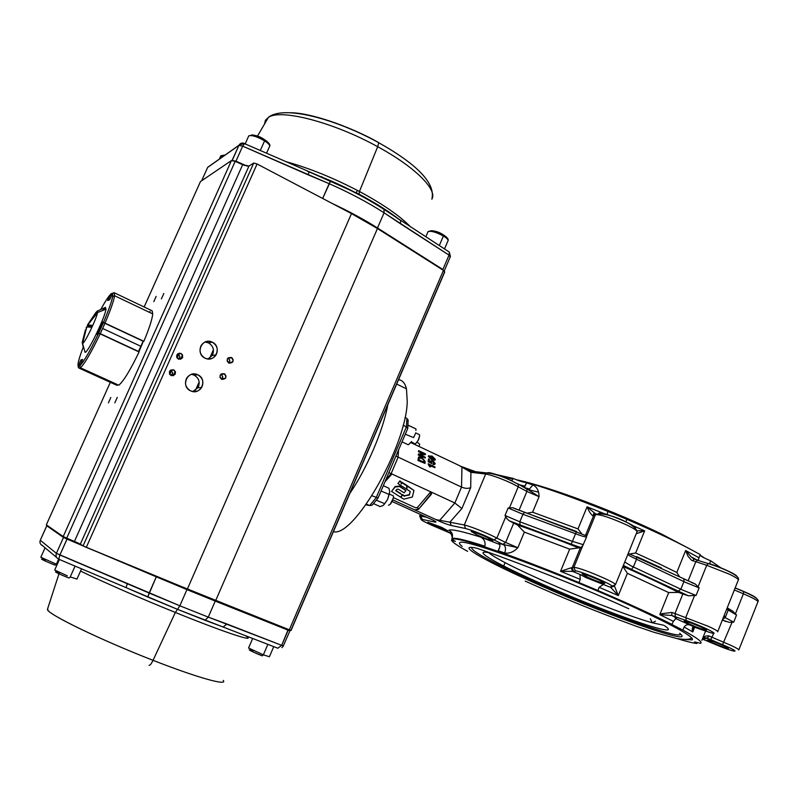 <?xml version="1.0" encoding="UTF-8"?>
<svg xmlns="http://www.w3.org/2000/svg" width="798" height="798" viewBox="0 0 798 798"><rect width="100%" height="100%" fill="white"/><g stroke="black" fill="none" stroke-linecap="round" stroke-linejoin="round"><path stroke-width="1.2" d="M728.005 608.684L732.524 610.939L736.524 615.049L733.691 622.161L729.412 622.35L722.32 620.126M702.469 639.108L715.756 644.624C735.946 653.133 743.447 653.482 722.549 644.694L707.128 638.131C704.524 637.472 702.888 637.921 702.23 639.467C703.377 636.724 705.622 635.547 708.953 635.936L730.489 645.183C736.355 647.906 739.128 649.502 738.808 649.961M693.771 627.058L692.784 631.946C691.896 629.103 692.095 627.437 693.382 626.949L693.931 627.108M702.579 638.969L706.549 638.46L709.342 636.096M677.043 638.6C686.061 641.353 692.644 642.979 696.804 643.497L694.469 641.931L700.664 643.338C702.739 642.131 696.814 637.722 682.898 630.111L684.145 627.009C685.512 624.884 687.447 624.226 689.961 625.014L696.504 627.946M675.228 618.31L689.961 625.014M682.898 630.111L671.876 624.525L673.382 621.353L659.796 614.63L661.921 613.672L672.016 612.445L708.514 626.39C715.038 629.432 718.09 631.228 717.671 631.777M696.195 627.836L706.559 631.368C725.492 637.941 705.023 626.989 686.24 620.565L671.687 615.457L676.544 617.911L673.382 621.353M622.919 566.4C644.365 575.787 662.879 584.445 678.46 592.375L668.694 592.575L659.796 614.63L671.687 615.457L672.016 612.445M615.527 584.525L624.754 562.011L631.188 565.932L682.759 590.101L696.065 595.458L688.435 595.807L682.849 593.961L674.978 613.512L675.377 616.804M678.46 592.375L682.849 593.961M668.694 592.575L627.388 573.313L622.899 566.43M614.45 585.981L618.32 595.597L610.739 587.418L614.161 586.161M624.754 562.011L636.974 531.887C637.622 530.929 634.22 528.635 626.769 524.994C611.059 517.922 600.645 514.461 595.527 514.6L593.672 515.478L596.236 513.922M691.497 582.52L695.357 584.076L699.118 587.847L685.821 582.51L636.505 559.238L633.383 566.929L631.447 569.403L623.328 565.393M637.293 530.76L644.664 530.85L636.225 533.722M630.779 553.802L635.657 552.994L657.482 563.019L676.804 572.465L679.567 576.755M586.46 534.889L586.57 536.984C584.934 537.034 581.134 535.897 575.159 533.593L522.939 514.261L508.146 507.987L512.775 507.737L516.017 509.154M393.474 497.653L415.588 507.767L417.404 507.488L418.501 508.915L414.85 509.952L435.927 519.578L464.296 524.964C470.361 526.49 479.249 529.882 490.96 535.129L505.643 542.47L513.693 523.139L509.234 520.785L506.939 518.73L505.004 515.498L508.146 507.987M527.129 513.184L532.625 512.196L578.001 528.904L581.373 533.283M586.65 536.226L595.527 514.6L592.645 515.638C590.829 514.351 588.974 511.418 587.089 506.84L595.897 514.161L593.572 514.441L593.981 513.134L595.936 513.912M524.126 487.359L526.5 482.91L533.004 484.895C537.024 487.059 539.039 490.989 539.069 496.675L526.989 488.935M533.004 484.895L529.363 489.074L527.518 489.174M513.693 523.139L517.483 524.974C535.927 531.298 556.316 538.929 578.62 547.857L580.286 548.046L572.156 567.847L573.872 567.328C578.75 567.807 589.094 571.548 604.914 578.53C612.445 582.061 615.946 584.136 615.438 584.754L611.767 586.261C615.029 585.473 577.453 569.712 575.398 570.999L573.872 567.328L582.789 545.603L580.286 548.046M578.62 547.857L569.672 549.144L524.346 532.106L517.483 524.974M524.346 532.106L517.872 547.707L505.643 542.47L502.79 544.376L517.872 547.707C513.712 551.967 509.304 553.732 504.675 552.994L498.251 550.73C500.156 547.039 500.426 544.525 499.039 543.209L503.708 544.835C505.713 546.391 506.032 549.114 504.675 552.994M392.975 499.957L414.85 509.952L418.481 509.373L431.289 494.371L431.668 493.124L430.411 491.668L454.85 502.989L461.892 508.545L449.992 522.042L451.219 525.503C446.311 524.186 441.214 522.211 435.927 519.578M417.404 507.488L430.192 492.466L431.289 494.371M406.83 485.882L402.182 482.9L401.264 483.997L401.015 482.142L399.778 481.344L397.913 483.598L406.581 489.174L406.85 485.433L402.202 482.441L401.294 483.538L401.035 481.683L399.808 480.895L398.172 483.289M430.192 492.466L430.312 491.618M413.893 490.441L407.12 485.603L406.89 488.895M410.162 491.458L409.394 494.59L404.516 495.817L402.651 494.63L401.055 496.984M405.713 490.461L399.579 486.082L395.16 486.551L391.778 491.089M402.142 494.78L395.978 490.391M404.496 496.276L402.631 495.089L400.796 497.294L403.748 499.169L412.347 497.014L413.972 490.491L407.1 486.062L406.86 489.344L410.242 491.508L409.364 495.049L404.516 495.817M390.711 474.072L391.858 473.793M431.678 493.164L418.481 509.373M395.968 456.067L461.533 487.119C465.134 488.566 468.187 488.725 470.7 487.608L461.892 508.545M505.713 516.845L496.895 537.992L494.032 539.907C482.72 534.451 473.224 530.65 465.543 528.515L464.296 524.964L485.683 474.012L470.92 472.326L458.82 465.314L410.81 442.561M470.7 487.608L470.92 472.326L471.728 471.259L474.152 470.97M586.57 536.984L582.789 545.603M627.388 573.313L618.32 595.597L599.158 587.308L597.862 590.5L578.959 582.56L580.266 579.378L579.877 574.39L572.505 571.368L560.535 571.338L571.228 567.757L572.156 567.847L573.662 571.488L572.505 571.368L571.228 567.757M579.877 574.39L586.021 577.602L610.739 587.418L610.49 586.939L613.462 586.41M578.959 582.56C548.396 569.952 521.403 559.548 497.992 551.358L498.251 550.73M497.992 551.358L484.536 546.8C465.693 540.685 454.85 538.101 452.007 539.049L452.127 538.281C453.144 534.67 452.057 531.967 448.875 530.181C451.638 529.024 462.381 531.378 481.114 537.244L499.957 544.585M481.114 537.244L483.379 539.129L484.765 541.633L485.194 544.495L484.536 546.8M451.977 539.249L451.528 540.406L455.389 541.293M451.369 534.261L448.606 531.997L451.379 534.281L452.267 537.653M448.606 531.997L451.987 533.313M451.768 539.149L455.339 541.413M467.608 551.348C458.142 546.131 452.775 542.48 451.528 540.406M433.693 520.416L435.03 522.101L422.132 519.388C419.379 519.039 422.312 520.865 430.92 524.875L449.114 532.645M428.945 518.281L428.307 518.022C435.199 520.964 437.434 522.321 435.03 522.101M418.411 451.568L423.179 453.823M392.277 501.573L428.307 518.022M377.963 498.122L372.207 505.114L369.674 505.573L376.177 497.703L406.421 426.81L406.91 418.361L404.985 417.444M371.978 495.787L378.102 497.932L407.698 428.556L406.421 426.81L403.14 425.244M365.893 504.805L369.674 505.573L366.402 504.087M406.91 418.361L408.177 421.035M417.194 442.092L419.758 444.306L418.88 446.381M435.06 460.107L431.668 459.718L428.307 456.366L428.636 455.648M424.815 463.349L417.943 460.456L418.481 457.274M425.075 457.922L418.232 455.04L418.461 454.222M423.02 453.833L418.411 451.648L418.641 450.98M425.234 454.67L420.686 455.069M430.212 466.71L429.583 466.76L428.157 464.087M434.76 467.568L429.992 465.663M434.87 464.366L433.015 464.606L433.194 463.937M434.172 463.688L432.686 461.613L431.439 461.444M431.688 463.538L428.157 461.673L428.466 459.199M430.511 462.062L430.711 460.775M430.601 461.194L432.875 460.646L435.209 463.578L433.224 464.356L433.164 463.618L434.431 463.199L432.895 461.364L431.379 461.763L431.838 463.628L428.366 461.424L428.476 458.86L429.354 459.269L429.264 461.274L431.02 462.381L430.391 461.444M428.516 456.127L432.027 456.027L435.379 459.369L434.681 460.266L431.878 459.478L428.307 456.366M431.908 458.78L434.601 459L431.997 456.715L429.294 456.506L431.908 458.78M388.905 472.625L430.411 491.668M398.551 450.012L398.052 457.374L391.19 473.483L385.634 480.276M433.962 525.683L427.808 522.211L441.773 527.378L447.887 530.82L433.962 525.683M477.543 535.129L471.209 531.478C473.423 531.658 478.561 533.533 486.63 537.104L492.905 540.735C490.69 540.545 485.563 538.68 477.543 535.129M500.775 476.117L512.835 479.039L511.698 480.725M512.835 479.039L513.094 478.431L496.645 474.64M526.73 482.371L526.66 482.431C524.994 482.79 520.476 481.453 513.094 478.431M606.879 514.471L608.096 511.508C577.592 499.169 550.48 489.423 526.76 482.291L526.5 482.91M717.741 631.597L738.27 580.146C738.798 579.328 735.836 577.343 729.382 574.191L706.719 565.283L691.527 560.266L688.076 556.336L685.652 550.53L698.988 557.722L700.235 554.62C681.253 543.937 656.814 532.176 626.919 519.348L608.096 511.508M626.919 519.348L625.881 521.892M592.645 515.638L593.572 514.441L593.732 515.448M587.877 577.353L582.051 573.922C584.575 574.131 590.231 576.176 599.019 580.046L604.794 583.448C602.241 583.228 596.605 581.193 587.877 577.353M692.774 560.904L693.991 559.009L695.487 559.558M676.804 572.465L685.652 550.53L691.158 556.874L694.26 558.909M698.988 557.722L698.31 560.276M701.562 627.298L706.589 630.24C703.906 629.961 698.11 627.876 689.203 623.966L684.115 621.004C686.779 621.263 692.584 623.358 701.562 627.298M599.158 587.308L603.537 584.316M597.862 590.5C627.926 603.338 652.674 614.669 672.125 624.485M685.263 639.497L692.155 639.896C694.709 637.293 675.447 626.46 634.38 607.398C562.6 574.291 463.189 537.842 460.037 542.54C458.78 543.019 459.498 544.296 462.192 546.361M692.036 638.25L690.799 638.29M650.26 618.729L652.395 622.819L655.487 621.233M696.804 643.497L697.193 642.53M711.976 642.46L707.357 639.816C709.841 640.116 715.317 642.111 723.776 645.811L728.355 648.425C725.841 648.126 720.385 646.141 711.976 642.46M720.853 567.827L710.709 560.834L709.542 563.727M710.709 560.834C704.774 558.351 701.203 556.465 700.006 555.179M514.291 508.406L524.894 512.426M391.519 491.408L400.546 497.134L402.382 494.93L395.718 490.7L396.875 489.284L398.352 489.184L404.087 492.845L405.943 490.61L399.559 486.531L395.14 486.999L391.519 491.408M428.167 463.748L434.99 466.96L434.96 467.658L429.643 465.164L430.601 466.89L429.793 466.511L428.167 463.748M425.304 457.254L425.264 458.012L418.431 454.79L418.481 453.982L423.698 453.803L418.611 451.399L418.651 450.641L425.464 453.863L425.424 454.67L420.207 454.85L425.304 457.254M424.067 462.212L423.678 459.917L421.504 458.361L419.169 457.992M425.105 461.483L425.015 463.439L418.152 460.207L418.401 457.444L418.93 456.885L421.773 457.354L425.105 461.483M424.257 462.301L423.888 459.668L421.713 458.112L419.229 457.882L418.98 459.818L424.257 462.301M400.277 493.124L399.728 492.865M434.361 459.409L431.788 456.965L429.324 456.326M398.571 379.658C402.451 380.177 405.085 383.23 406.461 388.816L407.239 401.544C406.461 446.002 353.733 537.712 333.404 531.687M387.838 404.696C383.12 430.611 366.97 468.366 349.753 493.533M419.558 436.027L418.631 439.698L416.187 443.08M418.421 434.202L419.519 434.72L419.558 435.957L418.461 439.568C416.985 442.531 415.668 443.977 414.531 443.917M408.087 425.214L415.938 428.915L408.087 425.135M415.918 430.431L415.938 428.915M405.284 434.222L413.583 437.603L415.439 433.573L413.583 437.603M405.723 433.863L405.723 433.184M402.042 441.833L408.327 444.805L411.628 441.533L409.593 443.758M244.806 165.505L235.181 161.386L231.43 160.568L200.468 181.555L144.149 306.991L200.468 181.555L231.43 160.568L63.192 536.565L46.334 524.845L110.323 382.322L46.324 524.845L110.323 382.322M110.792 397.524L108.398 402.88L110.792 397.524M117.266 397.354L114.812 402.85L117.266 397.354M163.809 293.484L161.386 298.901L163.809 293.484M156.159 296.387L153.795 301.654L156.159 296.387M138.912 351.878L143.271 341.335L138.613 351.738M80.349 544.116L83.052 545.932L253.724 163.051L257.086 163.989L86.294 547.378L83.052 545.932L187.39 589.004L351.489 213.605L377.454 228.537L215.709 600.505L187.39 589.004L291.041 630.5L444.755 271.919L443.449 270.382L289.285 629.881L290.891 630.41L444.526 272.028L443.449 270.382L289.285 629.881L215.709 600.505L377.454 228.537L443.449 270.382L377.454 228.537L351.489 213.605L187.39 589.004L86.294 547.378L257.086 163.989L351.489 213.605L257.086 163.989L253.724 163.051L248.966 166.054L253.724 163.051L83.052 545.932L80.349 544.116L248.966 166.054L80.349 544.116L63.192 536.565L46.334 524.845M205.116 358.172C215.181 363.299 222.532 346.661 212.208 342.152C202.153 336.956 194.722 353.684 205.116 358.172C200.168 355.1 198.832 350.911 201.106 345.584C203.899 341.554 207.6 340.407 212.208 342.152C217.206 345.305 218.492 349.554 216.088 354.891C213.295 358.771 209.635 359.868 205.116 358.172M190.632 390.86C200.757 395.918 208.148 379.2 197.754 374.771C187.64 369.644 180.178 386.451 190.632 390.86C185.645 387.808 184.298 383.609 186.612 378.252C189.425 374.232 193.146 373.065 197.754 374.771C202.802 377.913 204.098 382.162 201.635 387.539C198.822 391.419 195.151 392.526 190.632 390.86M228.856 363.14C233.285 362.95 234.123 361.055 231.36 357.464C226.931 357.654 226.093 359.549 228.856 363.14L227.171 361.165L227.34 358.92L231.36 357.464L228.118 357.883L232.009 357.873L233.136 359.838L232.876 361.703L228.856 363.14M221.694 379.379C226.133 379.17 226.971 377.274 224.208 373.693C219.759 373.903 218.921 375.798 221.694 379.379L219.999 377.404L220.168 375.16L224.208 373.693L221.176 373.953L224.856 374.102L225.984 376.067L225.714 377.943L221.694 379.379M178.682 359.27L179.909 356.516L178.074 353.883L180.966 353.414L182.533 354.98L182.602 357.534L178.413 359.15C182.951 358.96 183.799 357.045 180.966 353.414C176.438 353.594 175.58 355.509 178.413 359.15L176.717 357.245L176.777 355.05L180.966 353.414L177.745 353.753M171.271 375.659L172.677 372.786L170.832 370.152L174.004 370.003L175.47 372.117L175.141 374.292L171.111 375.579C175.65 375.379 176.508 373.454 173.665 369.833C169.116 370.033 168.258 371.948 171.111 375.579L169.545 374.023L169.465 371.479L173.665 369.833L170.612 370.053M78.423 543.169L74.433 541.433L242.662 164.667L248.966 166.054M200.468 181.555L144.139 306.991M169.794 374.462L171.52 370.581L169.794 374.462M177.106 358.033L178.752 354.322L177.106 358.033M179.021 353.733L179.281 353.135L179.021 353.733M195.44 390.352L199.161 381.963L195.44 390.352M209.724 358.083L213.425 349.733L209.724 358.083M182.523 354.96L180.577 359.339L182.523 354.96M175.221 371.379L173.276 375.758L175.221 371.379M66.713 538.161L235.181 161.386L242.662 164.667L74.433 541.433L66.713 538.161L235.181 161.386L231.43 160.568L63.192 536.565L66.713 538.161M208.019 358.96L212.248 355.439C214.632 350.152 213.355 345.953 208.408 342.841L212.208 342.152L208.408 342.841L205.076 342.013M192.797 391.539L197.954 387.728C200.388 382.412 199.101 378.202 194.114 375.1L197.754 374.771L194.114 375.1L191.48 374.342M221.525 379.299L222.742 376.756L221.066 374.043M228.767 363.1L229.794 360.267L228.078 357.923M247.34 636.405L247.52 637.153C253.365 641.891 222.243 631.477 175.361 612.455L153.046 660.325C197.675 677.831 228.088 686.19 223.25 680.425C228.088 686.19 197.675 677.831 153.046 660.325L175.361 612.455C140.159 598.231 101.057 581.124 80.558 571.039C101.057 581.124 140.159 598.231 175.361 612.455L177.505 609.343L175.361 612.455C222.243 631.477 253.365 641.891 247.52 637.153L245.515 635.697M47.72 608.475L47.92 610.31C51.97 616.365 103.68 641.143 153.046 660.325C101.166 640.176 47.74 614.26 47.391 609.502L47.72 608.475M149.056 665.273C149.914 665.642 151.251 663.986 153.046 660.325C151.251 663.986 149.914 665.642 149.056 665.273M47.162 525.423L46.773 525.792L63.491 537.483L56.399 553.353L40.279 540.256L46.773 525.792L63.491 537.483L64.119 537.034M289.804 630.709L215.241 601.084L215.3 600.355L215.241 601.084L99.501 552.815L156.298 576.824L147.73 597.024L126.064 587.617L127.391 583.468L126.064 587.617L177.505 609.343L223.091 627.009L226.931 623.996L208.268 617.123L215.241 601.084L288.198 630.191L281.694 645.343L226.931 623.996L223.091 627.009L205.086 620.295L208.268 617.123L215.241 601.084L186.941 589.612L179.859 605.792L208.268 617.123L179.859 605.792L186.941 589.612L156.298 576.824L149.166 593.064L59.89 554.979L67.002 539.079L82.753 545.742L63.491 537.483L56.399 553.353L40.279 540.256C39.481 542.64 40.199 544.426 42.434 545.613L56.668 557.473M223.32 627.098L277.854 648.225L281.694 645.343L208.268 617.123L205.086 620.295L177.505 609.343L179.859 605.792L177.505 609.343L147.73 597.024L149.166 593.064L179.859 605.792L56.399 553.353C55.531 555.977 56.309 557.922 58.753 559.208C56.309 557.922 55.531 555.977 56.399 553.353L59.89 554.979L58.753 559.208L126.024 587.597M42.434 545.613L42.035 545.174L42.434 545.613C40.199 544.426 39.481 542.64 40.279 540.256L46.823 525.772M75.71 541.972L67.361 538.451L59.89 554.979L58.753 559.208M180.887 586.331L288.238 629.472L289.953 630.799L288.198 630.191L288.228 629.462L281.694 645.343L283.47 645.911L281.694 645.343L277.854 648.225M283.32 645.811L289.943 630.819M377.913 142.154C351.1 126.982 310.462 112.648 290.602 112.757C310.442 112.967 347.459 125.326 377.913 142.154L378.721 142.702L377.683 146.712C333.873 122.373 280.577 108.538 268.407 117.386L265.435 120.259L264.507 124.069L265.435 120.259L268.407 117.386C280.577 108.538 333.873 122.373 377.683 146.712L359.439 191.48L377.683 146.712C415.259 167.081 437.763 189.914 431.848 199.191C437.763 189.914 415.259 167.081 377.683 146.712L378.721 142.702L377.913 142.154M285.923 161.645C309.474 168.159 333.973 178.104 359.439 191.48C383.01 204.208 400.037 215.999 410.541 226.861C400.037 215.999 383.01 204.208 359.439 191.48L358.93 194.393L330.741 180.767L309.245 172.029L330.741 180.767L322.661 198.453L329.165 183.68C349.624 192.707 367.928 202.413 384.077 212.797L449.045 255.131L442.88 269.515L377.484 227.969L384.077 212.797C367.928 202.413 349.624 192.707 329.165 183.68L330.741 180.767C350.571 189.515 368.317 198.941 383.968 209.036L358.93 194.393L359.439 191.48C333.973 178.104 309.474 168.159 285.923 161.645M321.823 176.657L321.574 177.186L321.823 176.657M357.305 190.353L356.098 193.206M448.077 251.26L449.354 252.098L448.077 251.26M399.618 219.789L400.746 220.627L400.377 223.719L449.045 255.131L449.354 252.098L449.045 255.131L442.88 269.515L377.484 227.969L384.077 212.797L383.968 209.036L384.077 212.797L400.377 223.719L400.746 220.627L383.968 209.036M244.587 143.51L242.682 146.144L329.165 183.68L307.848 174.712L309.245 172.029L307.848 174.712L242.682 146.144L238.931 145.356L232.068 160.468L235.959 161.186L242.682 146.144L244.587 143.51M210.712 165.266L207.709 167.301L201.675 180.737L207.65 167.43L238.991 145.226L232.178 160.478M309.335 171.919L307.31 171.181M201.655 180.757L207.63 167.44L238.931 145.356L242.682 146.144L235.959 161.186L247.31 166.154L235.779 161.645M332.048 203.39C348.906 211.271 364.048 219.46 377.484 227.969L377.205 228.388L377.484 227.969L351.559 213.036L351.3 213.505L351.559 213.036L332.048 203.39M442.641 269.874L444.247 270.961L442.641 269.874M444.257 270.881L450.331 256.707L449.045 255.131L450.102 256.826M244.298 143.381C241.994 142.573 240.228 143.191 238.991 145.226L207.709 167.301M40.848 557.233L56.379 564.216L58.643 559.169L56.379 564.216L57.167 564.505L56.379 564.216L55.152 565.144C45.646 561.583 35.88 556.685 45.466 560.276C35.9 556.685 45.606 561.573 55.152 565.144L56.379 564.216L40.848 557.233M75.072 566.101L70.224 576.974L76.987 579.059L70.224 576.974L75.072 566.101M67.331 575.827L54.713 570.021L67.331 575.827M69.067 578.041C59.032 574.211 49.975 569.543 59.511 573.054C50.134 569.582 58.843 574.151 69.067 578.041L70.224 576.974L69.067 578.041M248.577 647.976L263.36 654.839L267.869 644.355L263.36 654.839L269.395 656.754L263.36 654.839L262.243 655.856C252.776 652.185 243.989 647.587 253.106 651.048C246.841 649.073 249.884 650.679 262.243 655.856L263.36 654.839L248.577 647.976M220.906 155.7L220.627 156.248L224.168 155.69L220.906 155.7M225.086 155.031L222.423 155.44M245.225 143.8L248.767 135.869C251.799 134.912 257.076 136.578 264.587 140.877C268.717 143.58 270.342 145.495 269.485 146.623C270.342 145.495 268.717 143.58 264.587 140.877L260.338 150.423L264.587 140.877C257.076 136.578 251.799 134.912 248.767 135.869L248.487 136.498M264.756 139.81L266.991 141.436M264.477 139.63L264.587 140.877L264.477 139.63C259.45 136.638 255.23 135.062 251.829 134.912M425.843 236.767L428.047 231.659C430.92 230.632 436.037 232.078 443.409 235.999L443.259 234.792L443.409 235.999C447.109 238.283 448.616 239.939 447.927 240.976C448.616 239.939 447.109 238.283 443.409 235.999L439.329 245.495L443.409 235.999C437.015 232.517 432.077 230.971 428.596 231.35L427.838 232.148M443.538 234.961L445.773 236.527M443.259 234.792C436.326 231.151 431.798 229.964 429.683 231.211M78.364 367.589L78.184 366.122C77.436 364.197 79.132 357.853 83.261 347.09C79.082 358.073 77.386 364.417 78.184 366.122L80.917 359.878L82.683 359.509L79.73 365.833C83.85 361.753 90.104 350.96 98.523 333.454L97.196 334.482L102.802 322.073L103.501 322.422C110.683 305.385 113.655 295.739 112.418 293.474L109.715 299.669L107.72 300.547L110.633 294.292C108.548 296.317 105.336 301.235 100.987 309.065C105.186 301.464 108.398 296.547 110.633 294.292L110.982 293.824M150.124 311.459L149.256 312.237M139.081 351.958L100.159 333.863C91.281 352.397 84.708 363.698 80.438 367.788L118.772 385.205C123.461 381.364 130.234 370.282 139.081 351.958M152.129 310.791L114.314 292.786L114.613 295.759C113.695 301.175 110.493 310.292 105.007 323.12L143.859 341.295C149.196 328.547 152.159 319.419 152.747 313.903L152.129 310.791M103.501 322.422L105.007 323.12C110.493 310.292 113.695 301.175 114.613 295.759L114.314 292.786L112.418 293.474C113.695 295.669 110.723 305.315 103.501 322.422C108.039 311.589 110.932 303.699 112.189 298.731L112.847 296.397L114.613 295.759L152.747 313.903M111.92 293.405L110.703 294.233L112.398 293.455L109.785 299.43L107.88 300.267L110.703 294.233L111.76 293.464M79.73 365.833L80.438 367.788C84.708 363.698 91.281 352.397 100.159 333.863L98.523 333.454C90.084 351.02 83.82 361.813 79.73 365.833M85.107 352.367L82.533 343.509C84.518 343.689 96.578 318.801 97.486 312.646L97.166 311.16L105.426 307.39L97.166 311.16L97.506 312.537C96.718 318.482 84.528 343.699 82.533 343.509L85.107 352.367C87.91 352.846 105.087 317.335 105.974 309.215L105.426 307.39L102.962 310.103M85.436 329.774L82.204 342.472L82.533 343.509L86.802 326.951L90.703 327.19L91.59 325.225L89.655 325.923L87.68 325.005L95.401 313.205L87.391 325.115L89.356 326.033L87.391 326.861L87.391 325.115L97.166 311.16L87.68 325.005L91.59 325.225L90.703 327.19L86.802 326.951L82.533 343.509L82.214 342.372M97.166 311.16L95.59 312.866M86.513 327.05L86.164 327.888L86.513 327.05M95.401 313.205L94.124 316.038M91.59 325.225L87.68 325.005L89.655 325.923L91.59 325.225M87.391 325.115L87.451 326.711L89.356 326.033L87.391 325.115M102.643 328.477L100.259 333.664L138.513 351.439L140.877 346.302L102.643 328.477L140.877 346.302L143.101 341.185L104.917 323.33L102.643 328.477L104.917 323.33L103.391 322.681L98.653 333.185L97.376 334.172L102.703 322.352L103.391 322.681L98.653 333.185L100.259 333.664L102.643 328.477M103.391 322.681L98.653 333.185M111.71 293.484L114.184 292.726L151.381 310.432M79.521 368.287L80.398 367.818L79.521 368.287L117.067 385.334L79.521 368.287M79.441 368.297L116.368 385.065L118.064 384.935L80.398 367.818L79.68 365.883L78.204 366.152L80.837 360.127L82.523 359.778L79.68 365.883L78.184 366.192L78.942 368.068M376.347 500.196L384.716 503.688L387.609 499.388L389.135 494.471L381.065 490.989M376.776 500.077L376.885 499.508M383.329 485.693L388.955 488.286L389.723 491.678L387.609 499.388L383.748 504.994M373.494 503.598L380.167 506.62L383.12 505.473L384.716 503.688M389.723 491.678L389.135 494.471M392.277 495.408L393.404 495.927L393.454 497.942L390.192 504.346M393.454 497.942L393.464 497.204C392.377 501.822 390.731 504.496 388.536 505.224L388.466 505.194M725.631 621.522L722.479 619.727M701.841 640.375L705.592 631.038M694.639 627.328L692.784 631.946L684.145 627.009M724.175 615.467L725.212 617.622L722.679 619.218M733.691 622.161L725.212 617.622L728.065 610.47L727.068 608.236M736.524 615.049L728.195 610.011C727.507 608.934 728.943 609.253 732.524 610.939M727.846 608.275L730.35 609.682M713.791 633.303L710.679 639.687M732.035 622.35L722.549 644.694M686.24 620.565L685.841 617.253L694.44 595.847M688.435 595.807L631.447 569.403M683.158 578.57L683.956 579.208L683.926 581.582L680.864 589.183L678.071 591.208M699.118 587.847L696.065 595.458M683.597 578.789L693.512 583.168M636.814 556.685L661.402 567.937M636.644 556.605L636.505 559.238C630.899 556.705 628.036 555.049 627.916 554.271M598.819 513.304L599.158 513.124C601.243 511.019 635.168 524.725 635.497 527.817M585.772 534.7L593.672 515.478M576.475 531.458L571.238 544.196L509.234 520.785M576.395 531.428L525.224 512.535L524.416 512.496L522.939 514.261L519.817 521.782L520.017 525.044M519.059 510.231L526.889 491.438L512.446 483.688C500.815 478.351 491.897 475.129 485.683 474.012L486.511 472.925L488.984 472.616C494.441 473.583 502.241 476.386 512.386 481.054M460.925 466.64L471.728 471.259L486.511 472.925C493.842 473.503 502.6 476.336 512.785 481.423L518.341 484.366L518.291 486.67L509.513 507.728M532.625 512.196L539.069 496.675L526.889 491.438L526.929 489.144L517.503 483.668M578.001 528.904L587.089 506.84L605.004 513.932M524.226 487.408L529.363 489.064L529.054 490.171L526.082 488.446M526.73 488.855L525.982 488.615M505.004 515.498L519.817 521.782L572.006 541.244L583.398 544.715M581.203 547.687L571.238 544.196M502.79 544.376L494.032 539.907M465.543 528.515L451.219 525.503M439.678 520.366L454.85 502.989L461.533 487.119L461.942 467.548M392.047 473.882L385.015 481.743M460.067 466.022L472.915 470.76M580.266 579.378L560.535 571.338L569.672 549.144M484.795 546.181C465.942 540.086 455.099 537.513 452.257 538.46L452.017 538.57M738.858 649.831L757.891 601.901C758.3 601.193 755.606 599.448 749.791 596.635L743.407 593.782L743.746 591.478L735.187 587.877M503.698 566.011L505.094 562.66M419.618 516.186L420.955 516.106L422.132 519.388M421.474 514.9L420.955 516.106L426.681 517.274M412.526 442.601L412.247 443.239M610.49 586.939L611.767 586.261M575.398 570.999L573.662 571.488M633.023 525.702L644.664 530.85L635.657 552.994M698.15 586.6L706.719 565.283L708.185 563.548L697.223 560.176L695.746 561.902L688.105 580.894M738.369 579.947C740.843 575.717 721.452 567.587 708.185 563.548L709.103 563.587C720.055 566.869 736.624 574.48 736.754 576.266M696.365 559.657L691.158 556.874L693.991 559.009L698.14 560.226M679.627 633.313C699.397 648.515 597.253 611.607 527.119 579.548C481.154 558.859 454.88 543.318 476.865 548.276C494.351 553.972 574.061 583.438 628.804 608.784M680.275 633.841C683.297 641.492 591.597 607.667 528.336 578.779C489.713 561.184 470.81 550.73 471.638 547.408M664.435 625.622C688.654 641.901 597.004 609.303 533.283 580.096C493.094 561.991 470.79 548.625 490.032 552.994M488.755 552.725C494.381 557.473 510.122 565.742 535.987 577.523C575.099 595.318 628.295 616.126 652.395 622.819L663.607 625.213M743.856 591.527C751.467 594.799 755.666 597.074 756.454 598.35M735.477 613.712L743.407 593.782L734.35 589.971M519.568 484.825L525.034 486.152M538.391 492.137L527.388 489.374M727.397 607.408L728.195 610.011M628.226 553.373L695.357 584.076M637.113 531.628C635.876 523.867 605.223 511.089 595.587 514.481M512.775 507.737L586.69 535.937M497.922 551.438L499.259 548.206M452.007 539.049L452.127 538.281M420.995 519.328L419.718 516.017L420.396 514.411M407.798 428.237L408.117 419.768M526.66 482.431L525.483 485.254M692.494 639.038L692.155 639.896M525.194 581.084C560.086 596.904 596.984 611.916 635.876 626.121L654.081 632.335L677.043 638.6C685.741 639.866 690.579 639.557 691.537 637.702M757.96 601.742C759.487 599.767 754.798 596.405 743.916 591.687L735.138 587.986M516.326 479.738C550.351 486.95 615.497 511.628 661.851 534.201L691.726 549.942M700.055 555.049L704.435 558.001M406.461 388.816L396.686 384.047M411.269 442.002L414.082 443.339M415.608 432.865L419.519 434.72M419.539 436.706L419.558 435.957M212.248 355.439L216.088 354.891M197.954 387.728L201.635 387.539M222.243 378.511L225.535 378.272M229.345 362.432L232.687 362.043M172.288 374.571L175.141 374.292M179.53 358.302L182.443 357.873M47.391 609.502L58.972 573.802M63.521 537.443L46.793 525.752M46.763 525.782L40.269 540.256L39.95 542.401M281.903 647.637L283.45 645.941M431.848 199.191C435.748 183.71 418.042 164.877 378.721 142.702C335.938 119.082 283.509 104.777 268.407 117.386L257.445 136.159M306.961 170.872L358.781 194.014C375.629 203.021 389.414 211.719 400.127 220.118M450.411 256.547L449.354 252.098L384.466 209.694C368.596 199.38 350.611 189.814 330.522 180.976L244.178 143.49L238.991 145.226M45.067 547.807L40.798 557.343M81.546 568.824L76.987 579.059M59.411 559.488L54.713 570.021M252.677 638.47L248.527 648.086M273.744 646.629L269.395 656.754M219.36 159.081L220.847 155.75L225.036 155.071M266.572 153.156L269.485 146.623M248.767 135.869C253.844 134.453 259.18 135.78 264.776 139.85C268.786 142.613 270.442 144.737 269.744 146.194M444.536 248.866L447.927 240.976M428.047 231.659C432.775 230.103 437.942 231.211 443.558 235.001C447.189 237.325 448.705 239.21 448.117 240.637M77.985 364.546L78.164 366.162M79.73 365.863C83.82 361.823 90.084 351.03 98.523 333.454M105.974 309.215L97.506 312.537M82.394 343.519L83.192 346.801M97.486 312.646L87.73 324.995M78.184 366.192L79.67 365.903M389.454 494.112L393.404 495.927"/></g></svg>
